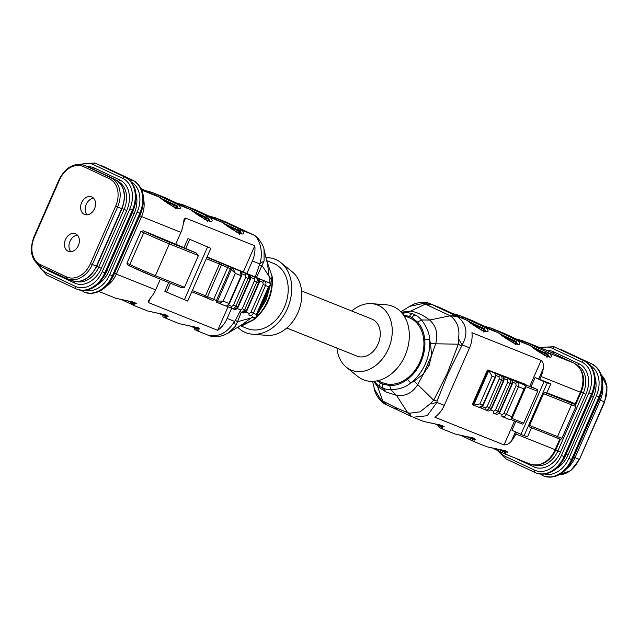 <?xml version="1.0" encoding="UTF-8"?>
<svg xmlns="http://www.w3.org/2000/svg" width="639" height="639" viewBox="0 0 639 639"><rect width="100%" height="100%" fill="white"/><g stroke="black" fill="none" stroke-linecap="round" stroke-linejoin="round"><path stroke-width="0.96" d="M542.615 463.642A22.684 17.061 -68.2 0 0 555.706 450.08L560.539 439.065M575.627 404.695L581.091 392.25A22.684 17.061 -68.2 0 0 581.306 370.732M485.472 409.926L487.373 410.685C488.595 411.452 489.881 410.701 491.223 408.425L503.396 380.692L501.623 379.981C502.39 377.841 501.974 376.291 500.361 375.325A1.845 0.655 -65.7 0 0 499.003 376.802L499.235 378.943L487.062 406.676L485.344 407.914A1.845 0.655 -65.7 0 0 485.201 409.815L479.921 407.538L485.201 409.815M510.665 379.406L511.032 379.582C512.374 380.037 512.774 381.571 512.238 384.191L510.05 383.344C510.817 381.203 510.401 379.646 508.788 378.687A1.845 0.655 -65.7 0 0 507.43 380.157L507.662 382.298L495.489 410.03L493.771 411.276A1.845 0.655 -65.7 0 0 493.627 413.177L495.912 414.088C497.246 414.735 498.636 414.016 500.065 411.923L499.65 411.78L511.823 384.047C512.422 381.491 512.127 379.989 510.944 379.55A1.845 1.597 -63.5 0 1 511.032 379.59M525.961 384.518L490.009 370.82L487.9 370.293L494.091 372.825A1.845 1.597 -63.5 0 1 494.179 372.864C495.513 373.312 495.92 374.845 495.385 377.473L492.094 376.179L479.921 403.912L482.796 405.062L494.969 377.329C495.56 374.773 495.273 373.272 494.091 372.825L502.518 376.187A1.845 1.597 -63.5 0 1 502.605 376.227C503.947 376.675 504.347 378.208 503.812 380.836L503.396 380.692C503.995 378.128 503.7 376.635 502.518 376.187L517.215 382.05A1.845 0.655 -65.7 0 0 515.857 383.52L516.096 385.66L503.915 413.393L502.198 414.639A1.845 0.655 -65.7 0 0 502.054 416.54L509.267 419.416M512.079 418.481L523.716 423.122L537.671 391.332L525.625 386.531M529.579 425.462L557.527 436.613A1.478 1.126 111.7 0 1 555.914 437.483L529.475 426.94L529.579 425.462L543.533 393.672L544.636 392.45L546.768 392.993M412.027 317.647A3.698 2.428 -61 0 1 415.55 315.139L412.762 313.829A40.009 30.081 111.8 0 1 415.55 315.139C416.732 315.554 418.737 317.168 421.556 319.963C426.932 327.184 429.608 333.79 429.584 339.796A3.698 1.35 175.2 0 0 424.783 340.052C424.144 332.695 421.748 326.697 417.586 322.056L412.027 317.647A36.359 27.333 -68.2 0 0 409.495 316.457L403.521 315.091M430.542 343.694L429.584 339.796A40.009 30.081 111.8 0 1 410.629 382.985L414.128 381.084L423.393 374.023L431.597 355.34L430.542 343.694L458.315 344.189L458.498 338.782C459.92 329.628 457.716 322.407 451.893 317.112L450.183 315.794L425.318 304.116L422.906 303.509L409.679 306.369M474.034 324.748L481.758 328.374A14.777 0.423 -156.3 0 1 484.498 329.692L485.896 331.473L484.37 328.805A1.478 1.23 -63.8 0 1 486.095 327.927C493.532 336.082 478.787 330.171 466.885 320.235A16.255 0.471 -156.3 0 1 463.65 318.741L443.514 309.292A16.255 0.471 -156.3 0 1 440.966 308.07L440.463 307.846M547.024 357.393L546.057 355.899A1.478 1.278 116.5 0 0 547.831 355.036L549.228 356.826L547.703 354.15A1.478 1.23 -63.8 0 1 549.428 353.271C556.865 361.434 542.12 355.524 530.218 345.587A16.255 0.471 -156.3 0 1 526.975 344.086L506.847 334.636A16.255 0.471 -156.3 0 1 504.299 333.414L503.796 333.191M515.354 344.725L514.387 343.223A1.478 1.278 116.5 0 0 516.16 342.368L517.558 344.149L516.032 341.482A1.478 1.23 -63.8 0 1 517.766 340.603C525.202 348.758 510.449 342.847 498.556 332.911A16.255 0.471 -156.3 0 1 495.313 331.417L475.176 321.96A16.255 0.471 -156.3 0 1 472.628 320.738L472.133 320.522M516.464 432.363L515.761 433.961A23.651 17.78 111.8 0 1 511.448 441.022C509.419 443.69 506.959 444.992 504.043 444.912L514.547 420.989M451.893 317.112L456.589 316.121C466.718 323.374 468.579 332.975 462.189 344.924L448.203 373.12L437.084 401.044L436.948 402.418L444.289 405.358A23.651 17.78 -68.2 0 1 434.832 417.211L504.043 444.912M401.22 312.215L410.621 311.121C416.987 312.167 423.322 315.139 429.624 320.043C436.261 326.042 438.282 333.933 435.686 343.71L431.597 355.34L429.112 365.388L423.393 374.023L417.714 384.646C412.379 392.969 405.318 396.547 396.547 395.381L407.642 412.698L409.719 413.185L420.19 411.804L429.847 404.048L436.948 402.418L427.203 415.725L413.113 417.235L423.545 421.405L442.492 425.518L442.388 428.945L441.797 428.689A1.478 1.23 -63.8 0 1 441.317 426.884L444.113 426.652L442.036 426.421A14.777 0.423 23.7 0 0 439.297 425.103L437.955 424.472M377.226 380.828L380.325 382.921A36.359 27.333 -68.2 0 0 382.849 384.111L389.718 385.541C395.829 385.724 401.779 383.648 407.554 379.294L410.629 382.985C406.268 386.962 399.694 389.239 390.9 389.798L396.547 395.381L385.956 391.947L377.545 386.459L382.769 401.028L395.269 407.402L407.642 412.698L411.037 416.309L412.347 416.9A16.255 7.221 -65.5 0 1 412.131 416.812A16.255 7.221 -65.5 0 1 409.719 413.185M442.364 428.937L441.861 428.713A1.478 1.23 -63.8 0 1 441.797 428.681L439.273 427.475A1.478 0.974 115.1 0 0 439.312 427.491A16.255 0.471 23.7 0 1 441.741 428.657M442.388 428.953L455.208 434.081L474.162 438.186L474.058 441.621L486.878 446.757L505.824 450.862L505.721 454.297L530.226 464.106A23.651 17.78 -68.2 0 0 555.123 449.712L559.844 438.937M474.026 441.613L473.523 441.389A1.478 1.23 -63.8 0 1 472.98 439.56L475.783 439.328L473.707 439.097A1.478 1.278 116.5 0 0 473.834 438.282M505.689 454.281L505.193 454.057A1.478 1.23 116.2 0 1 505.122 454.033L505.713 454.289M286.783 327.999L357.097 356.139A19.953 15.001 -68.2 0 0 378.096 343.998A19.953 15.001 -68.2 0 0 371.922 319.085L301.608 290.945M336.937 348.071A35.105 26.391 -68.2 0 0 346.218 367.106A35.105 26.391 -68.2 0 0 388.416 348.838A35.105 26.391 -68.2 0 0 371.618 303.645A35.105 26.391 -68.2 0 0 351.762 311.017M346.218 367.106L357.481 376.267A39.538 29.729 -68.2 0 0 405.006 355.683A39.538 29.729 -68.2 0 0 386.092 304.787L371.618 303.645M377.737 380.716L383.128 382.881A35.105 26.391 -68.2 0 0 420.079 361.514A35.105 26.391 -68.2 0 0 409.216 317.695L403.824 315.538M382.042 387.689L383.44 388.28A40.009 30.081 111.8 0 1 380.652 386.978L382.042 387.689A27.717 18.251 115.1 0 1 385.956 391.947M414.128 381.084L433.713 400.238L447.492 372.841L458.315 344.189L461.262 345.979M429.847 404.048L433.713 400.238L437.084 401.044M376.187 383.783L377.545 386.459L373.567 381.323M372.601 381.371L374.478 389.279L380.732 399.575L382.769 401.028M410.621 311.121L425.31 304.116M417.579 322.056L421.556 319.963L429.616 320.043L450.175 315.794L455.615 315.666L466.885 320.235M539.739 379.342L541.001 376.467L580.356 392.218A23.651 17.78 -68.2 0 0 573.75 363.008L547.831 350.835A23.651 17.78 -68.2 0 0 547.12 350.523L547.879 350.859A2.221 1.462 115.1 0 0 547.831 350.835L523.509 341.106A16.255 0.471 -156.3 0 1 526.752 342.6L546.88 352.057A16.255 0.471 -156.3 0 1 549.428 353.271L573.75 363.008A2.221 1.462 115.1 0 1 573.806 363.032L547.879 350.859A2.221 1.462 115.1 0 1 547.935 350.883M544.636 392.45L571.058 402.985A18.475 0.535 23.7 0 0 569.589 401.524L546.856 392.857L564.533 399.902A1.478 1.126 111.7 0 1 564.58 399.926M568.526 400.996L569.621 401.54A1.478 0.974 -64.9 0 1 569.653 401.556M560.435 398.265A1.478 0.974 -64.9 0 1 561.29 398.105M515.801 421.492L511.959 430.255L524.076 435.71L547.232 382.953L550.77 383.871L535.115 377.497L531.105 386.627L537.239 389.502A1.478 1.126 111.7 0 1 537.671 391.332M479.921 403.912L473.619 405.19L488.763 370.7M487.9 370.293L472.756 404.791L473.619 405.19M472.756 404.791L472.309 404.551L487.469 370.077M444.289 405.358L469.529 347.856A23.651 17.78 -68.2 0 0 471.933 332.695L541.145 360.396C543.206 362.385 543.925 365.077 543.302 368.455A23.651 17.78 111.8 0 1 541.001 376.467M443.514 309.292A1.478 0.974 -64.9 0 1 443.546 309.3L430.007 303.661L440.966 308.07A1.478 1.23 -63.8 0 1 441.078 308.126M459.321 315.394L460.176 315.754A1.478 0.647 114.5 0 0 459.121 316.585M490.992 328.063L504.299 333.414A1.478 1.23 116.2 0 1 504.363 333.446L506.879 334.652A1.478 0.974 -64.9 0 1 506.911 334.668M522.654 340.739L523.509 341.106A1.478 0.647 -65.5 0 0 522.438 341.953M527.638 436.637L531.536 427.763L527.638 436.637L524.076 435.71M520.905 434.448L544.061 381.683L547.232 382.953M535.115 377.497L544.061 381.683M523.716 423.122A1.478 1.126 111.7 0 1 522.095 424L510.793 419.488L522.143 424.016M546.792 393.009L550.794 383.879L546.76 393.001M483.691 332.048L482.725 330.555L480.608 329.708M498.612 449.377L502.334 451.126A14.777 0.423 -156.3 0 1 504.65 452.236L507.446 451.997L505.369 451.765A14.777 0.423 23.7 0 0 502.629 450.447L501.288 449.816M490.776 329.285A1.478 0.647 -65.5 0 1 491.846 328.43A16.255 0.471 -156.3 0 1 495.081 329.924L515.218 339.381A16.255 0.471 -156.3 0 1 517.766 340.603L530.218 345.587M472.748 320.794A1.478 1.23 116.2 0 0 472.628 320.738L460.176 315.754A16.255 0.471 -156.3 0 1 463.419 317.256L483.547 326.705A16.255 0.471 -156.3 0 1 486.095 327.927L498.556 332.911M495.313 331.417A1.478 0.974 -64.9 0 1 495.345 331.425L498.572 332.919A1.478 0.647 -65.5 0 1 498.588 332.927C502.901 335.347 507.574 338.574 512.59 342.584C516.839 344.349 518.517 344.828 517.622 344.03L517.606 344.054M504.411 333.47A1.478 1.23 116.2 0 0 504.363 333.446L503.78 333.183M526.975 344.086A1.478 0.974 -64.9 0 1 527.015 344.101L530.234 345.595A1.478 0.647 -65.5 0 1 530.258 345.603M484.498 329.692A1.478 1.278 -63.5 0 1 482.725 330.555L479.793 329.149M463.65 318.741A1.478 0.974 -64.9 0 1 463.682 318.757L466.909 320.243A1.478 0.647 -65.5 0 1 466.925 320.259C471.231 322.679 475.903 325.898 480.919 329.908C485.177 331.673 486.854 332.152 485.952 331.353L485.944 331.377M442.172 425.606A1.478 1.278 -63.5 0 1 442.036 426.421M505.505 450.958A1.478 1.278 -63.5 0 1 505.369 451.765M504.65 452.236A1.478 1.23 116.2 0 0 505.122 454.033L502.605 452.827A1.478 0.974 115.1 0 0 502.637 452.835A16.255 0.471 23.7 0 1 505.074 454.002M410.613 311.121L405.949 312.303M401.356 312.367L407.051 312.407L412.762 313.829A3.698 2.436 -68.7 0 0 409.495 316.457M389.718 385.541L390.9 389.798C387.777 389.598 385.285 389.095 383.44 388.28A3.698 2.436 -68.7 0 1 382.849 384.111M380.652 386.97L375.956 383.568M469.529 347.856L462.189 344.924L458.498 338.782M425.318 304.116L431.381 304.292L455.615 315.666M422.906 303.509L431.381 304.292M387.138 405.078L382.777 401.036M380.732 399.575L386.427 404.735M512.103 418.281L525.442 387.897L524.036 388.919C525.657 387.042 525.761 385.7 524.339 384.894L517.215 382.05C518.884 382.633 519.299 384.183 518.477 386.707L506.304 414.439L511.863 416.652L512.182 418.321M525.466 387.825L525.45 387.889C526.121 387.937 525.769 386.938 524.387 384.91A1.478 0.974 116.5 0 0 524.339 384.894A1.478 0.974 115.1 0 0 524.292 384.87L521.6 383.528L522.862 383.767L537.239 389.502M502.326 416.644L509.259 419.416C511.647 419.096 512.59 418.721 512.095 418.297M509.195 419.392C510.721 419.895 511.615 418.984 511.863 416.652L524.036 388.919L516.096 385.66M502.078 416.548C503.844 417.139 505.257 416.436 506.304 414.439L503.915 413.393M493.899 413.281L495.8 414.04C497.022 414.815 498.308 414.056 499.65 411.78L497.877 411.077C496.83 413.074 495.417 413.776 493.643 413.185L493.779 413.241M485.217 409.823C486.99 410.422 488.396 409.719 489.45 407.714L491.639 408.569C490.209 410.661 488.811 411.38 487.461 410.725L485.336 409.879M492.094 376.179L488.811 370.716M495.385 377.473L483.212 405.206L479.042 407.362L473.787 405.262M263.164 284.467L265.56 285.513L253.387 313.246L256.375 314.444L268.548 286.711L265.56 285.513C266.335 283.381 265.936 281.831 264.37 280.888A1.845 0.711 -65.6 0 0 262.948 282.334L263.164 284.467L250.991 312.199L249.29 313.453A1.845 0.711 -65.6 0 0 249.226 315.386L249.418 315.466M206.9 257.301L246.846 273.851C248.467 274.419 248.867 275.96 248.036 278.476L235.863 306.209C234.401 308.365 233.019 309.076 231.701 308.349A1.845 0.711 -65.6 0 1 231.773 306.416L233.467 305.162L245.64 277.43L245.432 275.297A1.845 0.711 -65.6 0 1 246.846 273.851L255.608 277.366A1.845 0.711 -65.6 0 0 254.186 278.82L254.402 280.952L242.229 308.685L240.528 309.931A1.845 0.711 -65.6 0 0 240.464 311.864L242.804 312.814M130.044 266.175L128.151 265.313L126.937 263.236L140.892 231.446L143.296 230.815L145.261 231.709A18.475 0.535 23.7 0 0 168.952 242.061L196.413 253.092L198.41 255.552L184.455 287.342L181.38 287.63L153.895 276.591M252.565 316.728L251.127 317.974L237.5 321.713L235.44 326.249L228.419 332.919L242.477 324.364L251.127 317.974L255.129 317.447L252.972 319.891A3.698 1.518 52.8 0 0 253.723 319.78L242.165 325.69M256.239 317.136A40.009 30.081 -68.2 0 0 271.926 276.695L270.593 284.107M270.369 284.946L266.088 300.138L257.86 313.445M207.747 221.613L206.78 220.12A1.478 1.278 116.5 0 0 208.554 219.257L209.943 221.038L208.426 218.37A1.478 1.23 -63.8 0 1 210.151 217.492C217.587 225.647 202.835 219.736 190.941 209.8A1.478 0.647 -65.5 0 1 190.981 209.824M166.42 201.636L174.143 205.263A14.777 0.423 -156.3 0 1 176.883 206.589L178.281 208.37L176.755 205.694A1.478 1.23 -63.8 0 1 178.489 204.815C185.917 212.979 171.172 207.068 159.271 197.131L141.81 190.142M229.752 226.989L237.476 230.607A14.777 0.423 -156.3 0 1 240.216 231.933L241.614 233.714L240.088 231.046A14.777 0.423 23.7 0 0 237.772 229.936L226.366 224.577M175.669 244.298L180.917 232.356A23.651 17.78 -68.2 0 0 183.217 224.345L184.152 219.097L185.582 218.091L183.385 223.107M255.273 276.847L259.73 263.899L252.389 260.96A23.651 17.78 111.8 0 0 254.793 245.791L185.582 218.091M264.091 260.976L259.73 263.899C263.58 253.348 260.225 236.957 252.117 234.281A16.255 13.483 -63.8 0 1 252.748 234.569C258.979 236.654 264.362 247.78 264.059 249.705L264.091 260.976L256.519 277.358M252.748 234.569L241.822 230.168C249.25 238.323 234.505 232.412 222.604 222.476A1.478 0.647 -65.5 0 1 222.644 222.492M151.707 192.283L152.561 192.651A1.478 0.647 114.5 0 0 151.507 193.473M165.134 197.691A1.478 1.23 116.2 0 0 165.022 197.635L151.667 192.267L145.021 190.462M183.377 204.959L184.232 205.319A16.255 0.471 -156.3 0 1 187.467 206.82L207.603 216.27A16.255 0.471 -156.3 0 1 210.151 217.492L222.604 222.476A16.255 0.471 -156.3 0 1 219.369 220.974L199.232 211.525A16.255 0.471 -156.3 0 1 196.684 210.303L183.329 204.935M208.346 215.806L215.894 217.995A16.255 0.471 -156.3 0 1 219.137 219.489L239.274 228.946A16.255 0.471 -156.3 0 1 241.822 230.168A1.478 1.23 116.2 0 0 240.088 231.046M226.597 222.3L215 217.611M265.936 257.645A39.538 29.729 111.8 0 1 281.056 262.749L292.319 271.91A35.105 26.391 111.8 0 1 297.942 312.631A35.105 26.391 111.8 0 1 266.926 335.371L252.453 334.229A39.538 29.729 111.8 0 1 237.708 327.208M281.056 262.749A39.538 29.729 111.8 0 1 287.39 308.613A39.538 29.729 111.8 0 1 252.453 334.229M267.078 260.808L273.508 263.38A35.105 26.391 111.8 0 1 284.371 307.199A35.105 26.391 111.8 0 1 247.421 328.566L241.023 326.002M269.179 282.773L269.099 277.038L267.621 264.522M271.535 280.066L262.102 265.664L259.594 265.265M263.907 249.09L264.059 249.705M259.234 310.314L260.536 308.845L264.897 299.667L268.739 290.162L268.939 288.205M207.875 335.068C218.474 337.544 227.34 332.983 234.489 321.393L235.416 320.339L237.5 321.713L241.31 312.207M160.357 279.187L155.676 289.85L116.322 274.099A23.651 17.78 111.8 0 1 106.449 286.24M143.296 230.815L150.532 233.714A1.478 0.974 -64.9 0 1 150.564 233.73A1.478 0.974 -64.9 0 1 150.604 233.746M196.413 253.092L183.968 247.7L187.978 238.563L210.838 248.331L187.978 238.563M268.548 286.711L270.449 284.762L269.818 283.069L207.052 256.958M252.389 260.96L246.926 273.404M231.606 308.302L227.149 318.454A23.651 17.78 111.8 0 1 217.699 330.307L148.48 302.614L148.128 301.137L151.363 296.911A23.651 17.78 -68.2 0 0 155.676 289.85M235.416 320.339L239.897 311.608M99.013 291.528L115.931 298.301L134.877 302.407L134.773 305.841L147.593 310.969L166.547 315.083L166.444 318.51L179.263 323.646L198.21 327.751L198.106 331.186L208.482 335.339C212.523 337.176 217.532 337.168 223.522 335.331L228.411 332.927M134.134 305.546A16.255 0.471 23.7 0 0 131.698 304.38A1.478 0.974 -64.9 0 1 131.658 304.372L134.246 305.602A1.478 1.23 -63.8 0 1 133.703 303.781L136.498 303.549L134.422 303.309A1.478 1.278 116.5 0 0 134.557 302.503M165.797 318.222A16.255 0.471 23.7 0 0 163.36 317.056A1.478 0.974 -64.9 0 1 163.328 317.04L165.908 318.278A1.478 1.23 -63.8 0 1 165.365 316.449L168.169 316.217L166.092 315.986A1.478 1.278 116.5 0 0 166.22 315.171M197.459 330.89A16.255 0.471 23.7 0 0 195.031 329.732A1.478 0.974 -64.9 0 1 194.991 329.716L197.579 330.946A1.478 1.23 -63.8 0 1 197.036 329.125L199.831 328.893L197.755 328.662A14.777 0.423 23.7 0 0 195.015 327.336L193.673 326.713M210.838 248.331L187.682 301.089L164.814 291.328L168.672 282.526M207.539 247.005L184.383 299.763M254.793 245.791L243.331 271.918M228.043 306.736L217.699 330.307M176.076 208.937L175.11 207.443L172.179 206.038M239.409 234.289L238.443 232.788L235.511 231.382M197.89 327.847A1.478 1.278 -63.5 0 1 197.755 328.662M240.216 231.933A1.478 1.278 -63.5 0 1 238.443 232.788L236.334 231.941M214.832 218.85A1.478 0.647 -65.5 0 1 215.894 217.995L239.952 228.53A16.255 10.711 -64.9 0 0 239.569 228.371L227.164 222.564M196.796 210.359A1.478 1.23 116.2 0 0 196.684 210.303L184.232 205.319A1.478 0.647 -65.5 0 0 183.161 206.173M176.883 206.589A1.478 1.278 -63.5 0 1 175.11 207.443L173.001 206.597M156.1 195.662A1.478 0.974 115.1 0 0 156.068 195.646L159.295 197.139A1.478 0.647 114.5 0 0 159.295 197.139C163.624 199.568 168.297 202.787 173.313 206.804C177.562 208.562 179.239 209.049 178.345 208.25L178.329 208.266M239.018 326.425L252.972 319.891A40.009 30.081 -68.2 0 0 255.616 317.703M266.487 259.913L272.366 277.262L266.495 259.953M227.149 318.454L234.489 321.393L235.44 326.249M218.043 302.862L225.184 305.73C226.35 306.48 227.604 305.714 228.946 303.437L241.119 275.705L240.32 271.232A1.845 1.629 -63.2 0 1 240.416 271.271L240.128 271.128M233.467 305.162L237.708 306.952L249.881 279.219L249.082 274.754A1.845 1.629 -63.2 0 1 249.186 274.794L248.891 274.65M269.858 283.093L257.844 278.269L258.643 282.734L256.798 281.999C257.629 279.483 257.229 277.933 255.608 277.366L257.844 278.269A1.845 1.629 -63.2 0 1 257.94 278.316L257.653 278.165M231.47 269.267A1.478 0.974 115.1 0 1 232.963 268.276L235.344 273.38L230.344 268.739L216.381 300.53L217.54 301.073L223.171 301.113C221.206 302.83 219.441 303.389 217.867 302.798L225.271 305.769M250.991 312.199L253.387 313.246C251.926 315.402 250.544 316.113 249.226 315.386M256.375 314.444L256.279 317.04L254.825 317.639M254.402 280.952L256.798 281.999L244.625 309.731C243.163 311.88 241.782 312.591 240.464 311.864M242.229 308.685L246.47 310.474L242.796 312.806C244.25 313.398 245.624 312.679 246.918 310.634L259.099 282.893L258.643 282.734L246.47 310.474L246.918 310.634M245.64 277.43L250.336 279.379L238.163 307.111L234.034 309.284L226.118 305.937L231.701 308.349M93.653 198.322A9.457 7.109 -68.2 0 0 86.009 204.831A9.457 7.109 -68.2 0 0 87.048 214.824M77.471 235.184A9.457 7.109 -68.2 0 0 69.827 241.694A9.457 7.109 -68.2 0 0 70.865 251.686M84.292 214.321A9.457 7.109 -68.2 0 0 84.572 214.448A9.457 7.109 -68.2 0 0 94.692 208.306A9.457 7.109 -68.2 0 0 91.601 196.884A9.457 7.109 -68.2 0 0 81.568 202.827A9.457 7.109 -68.2 0 0 84.292 214.321M68.109 251.191A9.457 7.109 -68.2 0 0 68.389 251.311A9.457 7.109 -68.2 0 0 78.509 245.168A9.457 7.109 -68.2 0 0 75.418 233.746A9.457 7.109 -68.2 0 0 65.386 239.697A9.457 7.109 -68.2 0 0 68.109 251.191M482.245 406.564L485.344 407.914M499.003 376.802L495.712 375.373M490.672 409.926L493.771 411.276M507.43 380.157L504.139 378.735M499.099 413.289L502.198 414.639M515.857 383.52L512.574 382.098M571.058 402.985A1.478 1.126 111.7 0 1 571.482 404.814L557.527 436.613A19.953 0.575 23.7 0 0 562 438.162L575.955 406.372A19.953 0.575 -156.3 0 1 571.482 404.814L543.533 393.672M480.256 329.365A1.478 0.974 115.1 0 0 481.758 328.374L482.054 327.695L470.647 322.344M484.37 328.805A14.777 0.423 23.7 0 0 482.054 327.695A1.478 0.974 -64.9 0 1 483.547 326.705M537.367 350.092L545.091 353.718A14.777 0.423 -156.3 0 1 547.831 355.036M543.941 355.052L546.057 355.899L543.589 354.709A1.478 0.974 115.1 0 0 545.091 353.718L545.386 353.047L533.98 347.688M547.703 354.15A14.777 0.423 23.7 0 0 545.386 353.047A1.478 0.974 -64.9 0 1 546.88 352.057M505.697 337.424L513.421 341.05A14.777 0.423 -156.3 0 1 516.16 342.368M512.278 342.384L514.387 343.223L511.927 342.041A1.478 0.974 115.1 0 0 513.421 341.05L513.716 340.371L502.31 335.02M516.032 341.482A14.777 0.423 23.7 0 0 513.716 340.371A1.478 0.974 -64.9 0 1 515.218 339.381M515.761 433.961L555.642 449.888C549.205 462.205 540.73 466.941 530.226 464.106M439.241 427.459L439.273 427.475A1.478 0.974 115.1 0 1 439.001 425.782L439.297 425.103A1.478 0.974 -64.9 0 0 439.408 424.767M473.411 441.333A16.255 0.471 23.7 0 0 470.975 440.167A1.478 0.974 -64.9 0 1 470.943 440.151A1.478 0.974 -64.9 0 1 470.663 438.45L470.959 437.771L469.625 437.148M470.911 440.135L461.861 435.886M502.574 452.803L493.524 448.562L502.605 452.827A1.478 0.974 115.1 0 1 502.334 451.126L502.629 450.447A1.478 0.974 -64.9 0 0 502.741 450.112M407.554 379.294A36.359 27.333 -68.2 0 0 424.783 340.052M575.068 404.271L580.356 392.218L580.875 392.394L575.523 404.591M478.946 407.323L473.906 405.31M499.235 378.943L501.623 379.981L489.45 407.714L487.062 406.676M507.662 382.298L510.05 383.344L497.877 411.077L495.489 410.03M529.875 386.076L541.145 360.396M543.302 368.455L538.709 378.927M515.457 431.892L511.448 441.022M543.589 354.709L543.126 354.493M466.941 436.701L470.663 438.45A14.777 0.423 -156.3 0 1 472.98 439.56M511.927 342.041L511.456 341.817M435.279 424.032L439.001 425.782A14.777 0.423 -156.3 0 1 441.317 426.884M473.707 439.097A14.777 0.423 23.7 0 0 470.959 437.771A1.478 0.974 115.1 0 0 471.079 437.435M493.715 330.667A1.478 0.974 -64.9 0 1 495.081 329.924M452.628 313.565L459.297 315.378L472.101 320.506L495.345 331.425A1.478 0.974 -64.9 0 1 495.377 331.449M525.386 343.335A1.478 0.974 -64.9 0 1 526.752 342.6M506.847 334.636A1.478 0.974 -64.9 0 1 506.879 334.652L527.015 344.101M462.053 317.99A1.478 0.974 -64.9 0 1 463.419 317.256M463.682 318.757L443.546 309.3A1.478 0.974 -64.9 0 1 443.578 309.324M429.112 365.388A27.717 0.799 -156.3 0 1 427.595 364.773M448.203 373.12A16.255 0.471 -156.3 0 1 447.492 372.841M398.968 410.653A16.255 10.711 -64.9 0 1 398.592 410.486A16.255 10.711 -64.9 0 1 395.269 407.402M402.874 314.196L405.054 312.247L406.971 312.407M380.652 386.978A3.698 2.428 -61 0 1 380.325 382.921M374.486 382.09A3.698 2.292 -42.7 0 1 374.302 381.914A3.698 2.292 -42.7 0 1 373.967 381.299M573.862 363.056A2.221 1.462 115.1 0 0 573.806 363.032C583.335 369.046 585.691 378.831 580.875 392.394M564.485 399.886A1.478 1.126 111.7 0 1 564.533 399.902L565.675 400.341M563.39 399.447A1.478 0.974 -64.9 0 1 564.045 399.399M523.397 384.446A1.478 1.126 -68.3 0 0 522.862 383.767M522.375 383.959A1.478 1.478 -148.7 0 0 521.696 383.36M522.223 384.047A1.478 1.478 -148.7 0 0 521.6 383.528M524.355 384.902A1.478 0.974 115.1 0 0 524.331 384.886L523.205 384.358A1.478 0.974 115.1 0 0 523.205 384.358A1.478 0.974 115.1 0 0 523.165 384.343M559.317 474.713L570.827 470.608L579.445 459.425L604.334 401.811A23.651 17.78 -68.2 0 0 601.443 375.173M559.397 474.673A23.651 17.78 -68.2 0 0 579.094 459.305L575.02 457.676A23.651 17.78 111.8 0 1 567.168 468.315M601.411 375.085L607.05 386.922L604.678 401.931L600.261 400.182L575.02 457.676L573.662 457.093M602.753 385.788A23.651 17.78 111.8 0 1 600.261 400.182L598.903 399.599M262.948 282.334L259.434 280.809M245.951 312L249.29 313.453M254.186 278.82L250.672 277.294M237.189 308.477L240.528 309.931M245.432 275.297L241.909 273.772M228.427 304.963L231.773 306.416M192.323 290.505L205.502 295.793L219.457 264.003L206.277 258.707M198.41 255.552L169.351 243.882A19.953 0.575 -156.3 0 1 143.759 232.7L129.805 264.49L143.759 232.7L140.892 231.446M126.937 263.236L129.805 264.49A19.953 0.575 23.7 0 0 155.397 275.673L169.351 243.882A1.478 1.094 -68.1 0 0 168.952 242.061M181.38 287.63L153.855 276.575L130.084 266.191A1.478 0.974 -64.9 0 1 130.076 266.191A1.478 0.974 -64.9 0 0 130.116 266.207A18.475 0.535 -156.3 0 0 153.807 276.559A1.478 1.094 -68.1 0 0 155.397 275.673L184.455 287.342M208.426 218.37A14.777 0.423 23.7 0 0 206.101 217.26L194.703 211.908M198.09 214.313L205.806 217.939A14.777 0.423 -156.3 0 1 208.554 219.257M204.664 219.273L206.78 220.12L204.312 218.929A1.478 0.974 115.1 0 0 205.806 217.939L206.101 217.26A1.478 0.974 -64.9 0 1 207.603 216.27M172.642 206.253A1.478 0.974 -64.9 0 0 174.143 205.263L174.439 204.592L163.033 199.232M176.755 205.694A14.777 0.423 23.7 0 0 174.439 204.592A1.478 0.974 115.1 0 1 175.941 203.601A16.255 0.471 -156.3 0 1 178.489 204.815L190.941 209.8A16.255 0.471 -156.3 0 1 187.698 208.306L167.57 198.849A16.255 0.471 -156.3 0 1 165.022 197.635L152.561 192.651A16.255 0.471 -156.3 0 1 155.804 194.144L175.941 203.601M235.975 231.606A1.478 0.974 -64.9 0 0 237.476 230.607L237.772 229.936A1.478 0.974 115.1 0 1 239.274 228.946M194.959 329.7L194.991 329.716A1.478 0.974 -64.9 0 1 194.719 328.015L195.015 327.336A1.478 0.974 115.1 0 0 195.127 327M143.655 199.512A23.651 17.78 111.8 0 1 141.554 216.605L116.322 274.099L114.509 273.324M180.917 232.356L139.749 215.83M163.296 317.024L163.328 317.04A1.478 0.974 -64.9 0 1 163.049 315.339L163.344 314.668L162.01 314.037M131.626 304.348L122.584 300.106L131.658 304.372A1.478 0.974 -64.9 0 1 131.386 302.67L131.682 301.991L130.34 301.36M159.271 197.131A16.255 0.471 -156.3 0 1 156.036 195.63L141.131 188.633L156.068 195.646A1.478 0.974 115.1 0 0 156.036 195.63M242.708 312.767L240.655 311.944M233.946 309.244L231.893 308.429M217.755 302.742L216.693 302.247A1.478 0.974 115.1 0 1 216.661 302.231A1.478 0.974 115.1 0 1 216.381 300.53L213.706 299.332L227.66 267.533L221.517 264.865L207.563 296.656L213.706 299.332L212.955 300.562L204.001 296.712M216.629 302.215L217.787 302.758A1.478 0.974 115.1 0 0 217.819 302.774M203.913 296.68L191.756 291.799L203.961 296.696A1.478 1.094 111.9 0 1 203.913 296.68M161.827 238.738A1.478 1.094 -68.1 0 0 161.779 238.722L183.992 247.636L150.532 233.714M145.261 231.709L145.261 231.709A1.478 0.974 -64.9 0 0 143.759 232.7A1.478 0.974 -64.9 0 1 145.261 231.709M251.399 233.938L239.569 228.371M241.119 275.705L235.344 273.38L223.171 301.113L229.401 303.597L241.574 275.864L241.119 275.705M217.516 301.065A1.478 0.974 115.1 0 0 217.787 302.758L217.843 302.79A1.478 0.974 113.8 0 1 217.54 301.073L231.494 269.283A1.478 0.974 116.5 0 1 233.011 268.3M166.563 292.143L170.469 283.253M185.717 248.507L189.727 239.377M150.564 297.862L148.48 302.614M127.664 300.921L131.386 302.67A14.777 0.423 -156.3 0 1 133.703 303.781M204.312 218.929L203.841 218.714M159.327 313.597L163.049 315.339A14.777 0.423 -156.3 0 1 165.365 316.449M190.997 326.265L194.719 328.015A14.777 0.423 -156.3 0 1 197.036 329.125M166.092 315.986A14.777 0.423 23.7 0 0 163.344 314.668A1.478 0.974 115.1 0 0 163.464 314.332M134.422 303.309A14.777 0.423 23.7 0 0 131.682 301.991A1.478 0.974 115.1 0 0 131.802 301.656M217.771 220.231A1.478 0.974 -64.9 0 1 219.137 219.489M155.804 194.144A1.478 0.974 115.1 0 0 154.438 194.879M186.101 207.555A1.478 0.974 -64.9 0 1 187.467 206.82M264.897 299.667A27.717 0.799 23.7 0 0 266.088 300.138M206.804 297.894L203.961 296.696A1.478 1.094 111.9 0 0 205.502 295.793L207.563 296.656L206.804 297.894L212.955 300.562M221.941 263.396L221.517 264.865L219.457 264.003A1.478 1.094 111.9 0 0 219.057 262.182M231.837 267.749A1.478 0.974 115.1 0 0 230.344 268.739L227.66 267.533L228.091 266.064M153.296 235.008A1.478 0.974 -64.9 0 1 153.328 235.024L161.779 238.722A1.478 1.094 -68.1 0 0 161.739 238.706M150.564 233.73L153.328 235.024A1.478 0.974 -64.9 0 1 153.36 235.04M130.084 266.191A1.478 0.974 -64.9 0 1 129.805 264.49A1.478 0.974 -64.9 0 0 130.076 266.191L128.096 265.289M90.434 263.667L115.667 206.173A22.173 16.67 -68.2 0 0 109.477 178.792L83.557 166.619A22.173 16.67 -68.2 0 0 59.547 179.823L34.306 237.317A22.173 16.67 -68.2 0 0 40.505 264.698L66.424 276.871A22.173 16.67 -68.2 0 0 90.434 263.667L92.343 264.506A23.651 17.78 111.8 0 1 67.446 278.9A23.651 17.78 111.8 0 1 66.736 278.588A1.478 0.974 115.1 0 1 66.704 278.572L40.776 266.399A1.478 0.974 115.1 0 0 40.816 266.415L66.664 278.556M40.505 264.698A1.478 0.974 115.1 0 0 40.776 266.399C31.367 260.488 29.059 250.72 33.859 237.085L59.1 179.591C65.593 167.25 74.004 162.498 84.34 165.317A23.651 17.78 111.8 0 1 85.051 165.629L110.978 177.802A1.478 0.974 115.1 0 0 109.477 178.792M115.667 206.173L117.584 207.004L92.343 264.506L96.417 266.136L121.65 208.633L117.584 207.004A23.651 17.78 111.8 0 0 110.978 177.802L85.051 165.629A1.478 0.974 115.1 0 0 83.557 166.619M59.1 179.591L59.547 179.823M33.859 237.085L34.306 237.317M66.424 276.871A1.478 0.974 115.1 0 0 66.704 278.572L71.52 280.529A23.651 17.78 -68.2 0 0 96.417 266.136L96.761 266.255C90.267 278.596 81.856 283.349 71.52 280.529M121.65 208.633A23.651 17.78 -68.2 0 0 115.044 179.431A1.478 0.974 115.1 0 1 115.084 179.447C124.493 185.358 126.802 195.127 122.001 208.761L121.65 208.633M89.196 167.29A1.478 0.974 115.1 0 0 89.156 167.274A23.651 17.78 -68.2 0 0 88.414 166.947L84.34 165.317M115.084 179.447L89.156 167.274A1.478 0.974 115.1 0 0 89.125 167.258L88.414 166.947M555.706 450.08L557.871 450.95L583.263 393.113A22.684 17.061 -68.2 0 0 577.145 365.204M581.091 392.25L585.891 394.263L560.499 452.1A24.721 18.587 111.8 0 1 533.733 466.821L514.802 457.931M535.051 465.128A22.684 17.061 -68.2 0 0 557.871 450.95L560.499 452.1M542.399 475.464L542.447 475.488A2.029 1.342 115.1 0 0 542.495 475.512A26.79 20.144 111.8 0 0 543.302 475.863A26.79 20.144 111.8 0 0 571.506 459.553L568.878 458.411L596.371 395.773A24.761 18.611 -68.2 0 0 590.468 365.724M543.533 475.951A26.79 20.144 -68.2 0 0 543.757 476.039A26.79 20.144 -68.2 0 0 571.953 459.737L571.506 459.553L598.999 396.923L596.371 395.773M562.719 350.284A2.029 1.342 115.1 0 0 562.671 350.26L592.018 364.038C602.745 370.82 605.381 381.898 599.925 397.266L572.432 459.904L571.953 459.737L599.454 397.099L598.999 396.923A26.79 20.144 111.8 0 0 591.514 363.831A2.029 1.342 115.1 0 0 589.661 364.797M599.925 397.266L599.454 397.099A26.79 20.144 -68.2 0 0 591.97 364.014L562.168 350.052A2.029 1.342 115.1 0 0 561.282 350.124M592.018 364.038A2.029 1.342 115.1 0 0 591.97 364.014L562.168 350.052A26.79 20.144 111.8 0 0 561.361 349.701L558.654 348.886M561.361 349.701L562.671 350.26A2.029 1.342 115.1 0 0 562.624 350.236A26.79 20.144 -68.2 0 0 561.817 349.884A26.79 20.144 -68.2 0 0 561.585 349.797M595.213 378A24.721 18.587 111.8 0 1 593.351 397.25L567.967 455.088A24.721 18.587 111.8 0 1 556.641 468.411M544.676 474.074A24.761 18.611 -68.2 0 0 568.878 458.411M534.939 472.477L505.689 458.746A2.029 1.342 115.1 0 1 505.641 458.722L534.979 472.501A2.029 1.342 115.1 0 0 535.027 472.525A26.79 20.144 111.8 0 0 535.841 472.876A26.79 20.144 111.8 0 0 564.037 456.565L561.409 455.423L588.91 392.785A24.761 18.611 -68.2 0 0 581.993 362.209L552.647 348.431A24.761 18.611 -68.2 0 0 540.961 348.063M536.065 472.964A26.79 20.144 -68.2 0 0 536.289 473.052A26.79 20.144 -68.2 0 0 564.493 456.749L564.037 456.565L591.538 393.936L588.91 392.785M584.605 361.075A2.029 1.342 115.1 0 0 584.549 361.051C595.276 367.832 597.92 378.911 592.465 394.279L564.972 456.917L564.493 456.749L591.986 394.111L591.538 393.936A26.79 20.144 111.8 0 0 584.054 360.843A2.029 1.342 115.1 0 0 581.993 362.209M592.465 394.279L591.986 394.111A26.79 20.144 -68.2 0 0 584.501 361.027L554.708 347.065A2.029 1.342 115.1 0 0 552.647 348.431M555.251 347.296A2.029 1.342 115.1 0 0 555.203 347.273L584.549 361.051A2.029 1.342 115.1 0 0 584.501 361.027L554.708 347.065A26.79 20.144 111.8 0 0 553.901 346.713L539.484 347.472M553.901 346.713L555.203 347.273A2.029 1.342 115.1 0 0 555.163 347.249A26.79 20.144 -68.2 0 0 554.348 346.897A26.79 20.144 -68.2 0 0 554.125 346.809M546.904 350.444A24.721 18.587 111.8 0 1 553.518 351.777L578.982 363.735A24.721 18.587 111.8 0 1 585.891 394.263M499.307 451.27A24.761 18.611 -68.2 0 0 505.257 456.39L534.603 470.16A24.761 18.611 -68.2 0 0 561.409 455.423M541.824 474.21A2.029 1.342 115.1 0 0 542.447 475.488L543.757 476.039C555.587 479.226 565.14 473.85 572.432 459.904M505.257 456.39A2.029 1.342 115.1 0 0 505.641 458.722L497.358 450.359M534.603 470.16A2.029 1.342 115.1 0 0 534.979 472.501L536.289 473.052C548.118 476.239 557.679 470.863 564.972 456.917M553.518 351.777A2.029 1.342 -64.9 0 1 552.463 353.008M578.982 363.735A2.029 1.342 -64.9 0 1 577.073 365.141M533.853 465.032A2.029 1.342 -64.9 0 1 533.733 466.821M593.351 397.25L591.522 396.436M567.967 455.088L566.13 454.265M96.705 266.383L98.718 267.19L124.102 209.36A22.684 17.061 -68.2 0 0 118.534 181.732M122.089 208.554L126.73 210.503L101.345 268.34A24.721 18.587 111.8 0 1 74.579 283.061L49.107 271.104A24.721 18.587 111.8 0 1 45.369 268.556M76.504 281.535A22.684 17.061 -68.2 0 0 98.718 267.19L101.345 268.34M83.246 291.703L83.286 291.727A2.029 1.342 115.1 0 0 83.334 291.751A26.79 20.144 111.8 0 0 84.148 292.103A26.79 20.144 111.8 0 0 112.344 275.8L109.716 274.65L137.209 212.012A24.761 18.611 -68.2 0 0 131.307 181.963M84.372 292.191A26.79 20.144 -68.2 0 0 84.596 292.287A26.79 20.144 -68.2 0 0 112.799 275.976L112.344 275.8L139.837 213.162L137.209 212.012M103.558 166.523A2.029 1.342 115.1 0 0 103.51 166.499L132.856 180.278C143.583 187.067 146.227 198.138 140.772 213.506L113.279 276.144L112.799 275.976L140.292 213.338L139.837 213.162A26.79 20.144 111.8 0 0 132.361 180.078A2.029 1.342 115.1 0 0 130.508 181.045M140.772 213.506L140.292 213.338A26.79 20.144 -68.2 0 0 132.808 180.254L103.015 166.3A2.029 1.342 115.1 0 0 102.12 166.364M132.856 180.278A2.029 1.342 115.1 0 0 132.808 180.254L103.015 166.3A26.79 20.144 111.8 0 0 102.208 165.948L99.492 165.134M102.208 165.948L103.51 166.499A2.029 1.342 115.1 0 0 103.47 166.475A26.79 20.144 -68.2 0 0 102.655 166.124A26.79 20.144 -68.2 0 0 102.432 166.036M136.059 194.24A24.721 18.587 111.8 0 1 134.198 213.49L108.806 271.327A24.721 18.587 111.8 0 1 97.487 284.651M85.514 290.314A24.761 18.611 -68.2 0 0 109.716 274.65M75.777 288.716L46.527 274.986A2.029 1.342 115.1 0 1 46.479 274.962L75.825 288.74A2.029 1.342 115.1 0 0 75.873 288.764A26.79 20.144 111.8 0 0 76.68 289.116A26.79 20.144 111.8 0 0 104.884 272.813L102.256 271.663L129.749 209.025A24.761 18.611 -68.2 0 0 122.832 178.449L93.486 164.67A24.761 18.611 -68.2 0 0 81.305 164.487M76.912 289.203A26.79 20.144 -68.2 0 0 77.135 289.299A26.79 20.144 -68.2 0 0 105.331 272.989L104.884 272.813L132.377 210.175L129.749 209.025M125.444 177.315A2.029 1.342 115.1 0 0 125.396 177.291C136.123 184.08 138.759 195.151 133.303 210.519L105.81 273.157L105.331 272.989L132.832 210.351L132.377 210.175A26.79 20.144 111.8 0 0 124.893 177.091A2.029 1.342 115.1 0 0 122.832 178.449M133.303 210.519L132.832 210.351A26.79 20.144 -68.2 0 0 125.348 177.267L95.546 163.312A2.029 1.342 115.1 0 0 93.486 164.67M96.098 163.536A2.029 1.342 115.1 0 0 96.05 163.512L125.396 177.291A2.029 1.342 115.1 0 0 125.348 177.267L95.546 163.312A26.79 20.144 111.8 0 0 94.74 162.961L79.148 164.303M94.74 162.961L96.05 163.512A2.029 1.342 115.1 0 0 96.002 163.488A26.79 20.144 -68.2 0 0 95.195 163.137A26.79 20.144 -68.2 0 0 94.963 163.049M87.751 166.683A24.721 18.587 111.8 0 1 94.356 168.017L119.828 179.974A24.721 18.587 111.8 0 1 126.73 210.503M38.819 265.281A24.761 18.611 -68.2 0 0 46.104 272.629L75.442 286.408A24.761 18.611 -68.2 0 0 102.256 271.663M82.663 290.449A2.029 1.342 115.1 0 0 83.286 291.727L84.596 292.287C96.425 295.474 105.986 290.09 113.279 276.144M46.104 272.629A2.029 1.342 115.1 0 0 46.479 274.962L37.07 263.883M75.442 286.408A2.029 1.342 115.1 0 0 75.825 288.74L77.135 289.299C88.965 292.486 98.518 287.103 105.81 273.157M94.356 168.017A2.029 1.342 -64.9 0 1 93.342 169.239M119.828 179.974A2.029 1.342 -64.9 0 1 118.151 181.404M49.315 270.409A2.029 1.342 -64.9 0 1 49.107 271.104M74.739 281.392A2.029 1.342 -64.9 0 1 74.579 283.061M134.198 213.49L132.361 212.675M108.806 271.327L106.977 270.505M400.837 311.808L410.142 306.081M484.298 326.241L490.968 328.055L503.764 333.175M522.614 340.723L547.12 350.523M522.63 340.731L515.961 338.918M530.234 345.595C534.563 348.023 539.236 351.242 544.252 355.26C548.51 357.017 550.187 357.505 549.284 356.698L549.276 356.722M444.081 426.74L441.797 425.454L423.521 421.397M486.854 446.741C503.316 450.655 507.829 450.942 507.366 452.356L507.414 452.085M475.751 439.408L473.459 438.122L455.184 434.073M461.853 435.886L474.042 441.621M430.055 303.677C425.67 301.776 420.494 301.84 414.527 303.868L410.198 306.049M411.037 416.309L385.788 404.447C379.75 402.282 374.486 392.17 374.486 389.311L374.47 389.255M373.759 381.315L378.352 385.517M555.642 449.888L560.395 439.057M512.238 384.191L500.065 411.923M503.812 380.836L491.639 408.569M487.445 370.061L472.309 404.551M483.212 405.206C481.774 407.299 480.384 408.017 479.034 407.362M562 438.162C561.609 439.608 559.596 439.384 555.954 437.507L529.475 426.94M523.205 384.358L521.911 383.727M575.955 406.372C576.106 404.559 573.99 402.945 569.621 401.54M579.445 459.425L604.678 401.931M267.621 264.53L264.059 249.721M168.137 316.305L165.844 315.019L147.569 310.961M136.466 303.629L134.182 302.343L115.907 298.285M199.799 328.973L197.515 327.687L179.239 323.638M196.165 210.079L222.628 222.484C226.957 224.912 231.622 228.139 236.646 232.149C240.895 233.914 242.572 234.393 241.67 233.594L241.662 233.618M164.503 197.403L190.957 209.808C195.286 212.244 199.959 215.463 204.975 219.473C209.225 221.238 210.902 221.717 210.007 220.918L209.991 220.942M183.353 204.943L176.683 203.13M251.822 234.122L239.952 228.53M225.455 221.797L227.5 222.707M253.723 319.78C266.83 308.821 273.053 294.659 272.398 277.286M229.401 303.597C228.099 305.642 226.725 306.361 225.263 305.769M241.574 275.864C242.149 273.34 241.766 271.807 240.408 271.271M250.336 279.379C250.911 276.855 250.52 275.329 249.17 274.794M259.099 282.893C259.674 280.369 259.282 278.844 257.932 278.308M256.279 317.04L270.449 284.762M238.163 307.111C236.861 309.156 235.487 309.883 234.026 309.284M96.761 266.255L122.001 208.761"/></g></svg>
